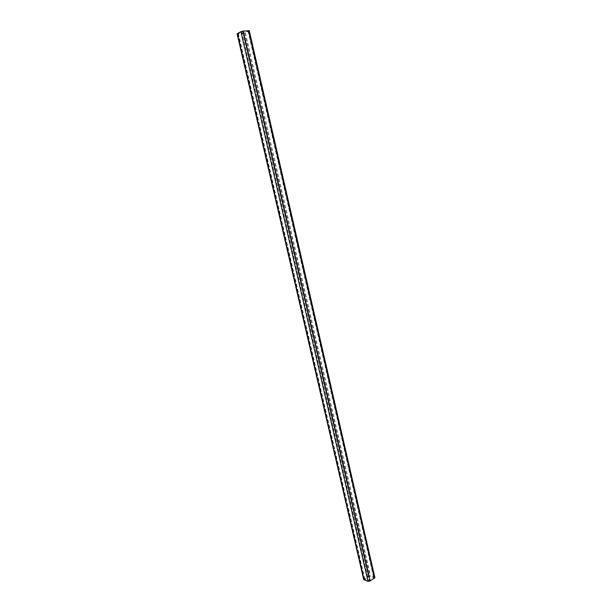 <?xml version="1.0" encoding="UTF-8"?>
<svg xmlns="http://www.w3.org/2000/svg" width="612" height="612" viewBox="0 0 612 612"><rect width="100%" height="100%" fill="white"/><g stroke="black" fill="none" stroke-linecap="round" stroke-linejoin="round"><path stroke-width="0.46" stroke-dasharray="3.06 2.29" d="M249.26 30.715L243.14 33.415L237.096 33.798M244.609 32.895L238.06 33.576L242.666 31.365L248.296 30.937L244.609 32.895L369.946 576.328L364.599 579.396L369.541 580.773L374.024 577.82L369.946 576.328M374.896 577.621L370.589 575.93L368.493 576.259L363.727 579.595M243.14 33.415L368.493 576.259M245.404 32.826L370.589 575.93M237.831 33.889L364.209 578.898M248.977 30.975L374.513 577.277M243.675 33.14L369.082 576.466M238.366 33.614L364.798 579.105M238.175 33.469L364.752 579.533M241.725 31.61L368.661 580.91M242.666 31.365L369.541 580.773M247.998 30.898L373.833 578.103M248.174 31.044L373.863 577.674M238.06 33.576L364.599 579.396M248.296 30.937L374.024 577.82"/><path stroke-width="0.92" d="M237.096 33.798L240.906 31.686L243.209 31.082L249.26 30.715L374.896 577.621L370.138 580.979L368.011 581.316L363.727 579.595L237.096 33.798M237.364 33.538L364.102 579.931M240.906 31.686L368.011 581.316M243.209 31.082L370.138 580.979M248.541 30.615L374.429 578.309"/></g></svg>
